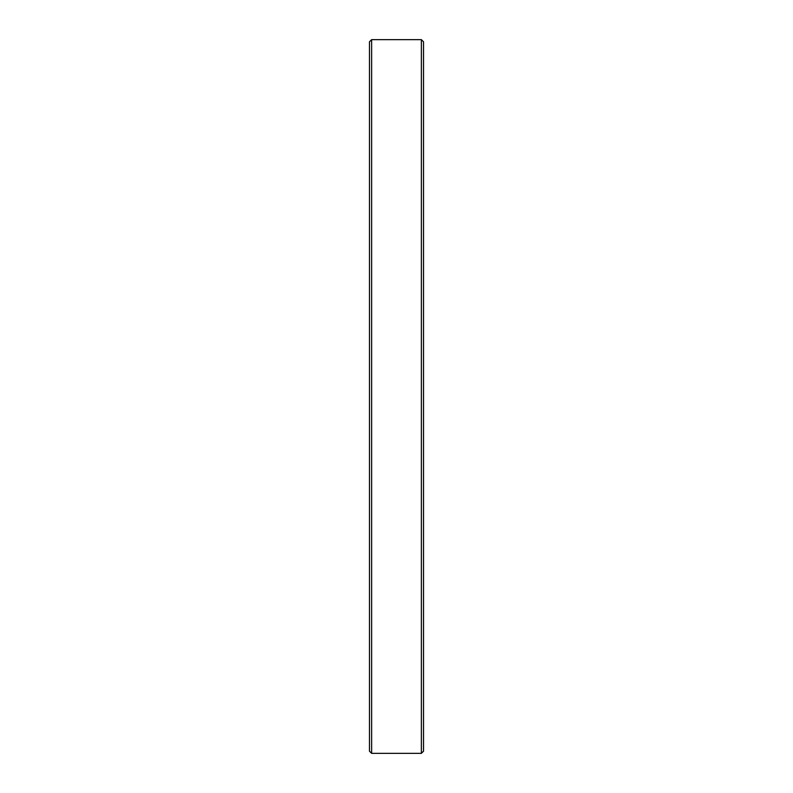 <?xml version="1.0" encoding="UTF-8"?>
<svg xmlns="http://www.w3.org/2000/svg" width="793" height="793" viewBox="0 0 793 793"><rect width="100%" height="100%" fill="white"/><g stroke="black" fill="none" stroke-linecap="round" stroke-linejoin="round"><path stroke-width="1.19" d="M421.37 396.5L421.37 39.65L371.63 39.65L371.63 753.35L421.37 753.35L421.37 396.5M371.63 753.35L369.469 751.189L369.469 41.811L371.63 39.65M421.37 39.65L423.531 41.811L423.531 751.189L421.37 753.35"/></g></svg>
